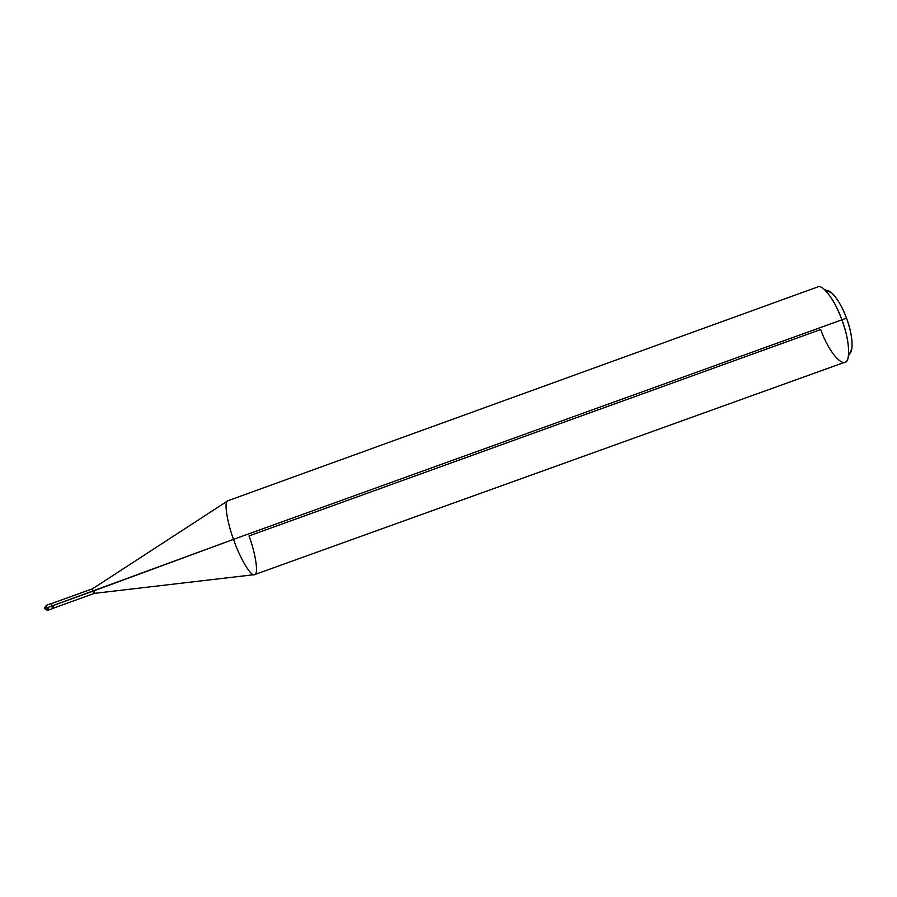 <?xml version="1.0" encoding="UTF-8"?>
<svg xmlns="http://www.w3.org/2000/svg" width="897" height="897" viewBox="0 0 897 897"><rect width="100%" height="100%" fill="white"/><g stroke="black" fill="none" stroke-linecap="round" stroke-linejoin="round"><path stroke-width="1.35" d="M48.449 607.392L48.427 610.095L46.633 607.897L48.427 610.095C46.341 610.083 45.198 609.568 44.996 608.547L46.633 607.897L46.655 605.195L46.633 607.897L51.465 606.159L51.488 603.457L51.465 606.159L53.248 608.345L51.51 606.137L45.13 608.514M848.64 353.777C853.922 353.934 852.924 334.289 846.488 318.143L233.512 539.355L51.51 606.137L51.533 603.58L92.604 588.735L92.694 591.269L92.604 588.746L227.883 500.761C223.846 500.806 226.84 521.449 233.512 539.355C226.784 521.303 223.824 500.593 227.939 500.739L817.66 286.962C822.437 283.553 835.443 301.056 841.835 319.635C836.699 305.899 830.813 295.797 824.175 289.316L831.743 292.96C837.316 298.376 842.238 306.774 846.488 318.143C841.621 304.128 831.799 289.899 827.247 290.796L831.743 292.96M249.03 535.935L820.677 329.502C829.59 354.954 846.79 372.647 848.36 356.266C849.336 346.477 847.16 334.267 841.835 319.635C849.414 338.685 850.883 361.996 844.851 362.242L254.625 574.607C251.564 577.601 239.925 558.416 233.512 539.355C239.88 558.259 251.429 577.421 254.557 574.629C258.829 574.91 255.69 553.707 249.03 535.935M51.51 606.137L92.694 591.269L94.308 593.388L53.203 608.222L51.51 606.137C53.136 608.973 53.708 608.816 53.226 605.666M848.36 356.266L851.847 348.63C852.688 340.434 850.905 330.275 846.488 318.143L233.512 539.355L92.694 591.269L94.286 593.388L94.241 590.843M851.847 348.63L849.773 353.171M44.985 608.536C44.177 608.379 44.727 607.269 46.655 605.195L51.488 603.457M48.427 610.095L53.248 608.345M94.286 593.388L254.557 574.629"/></g></svg>
